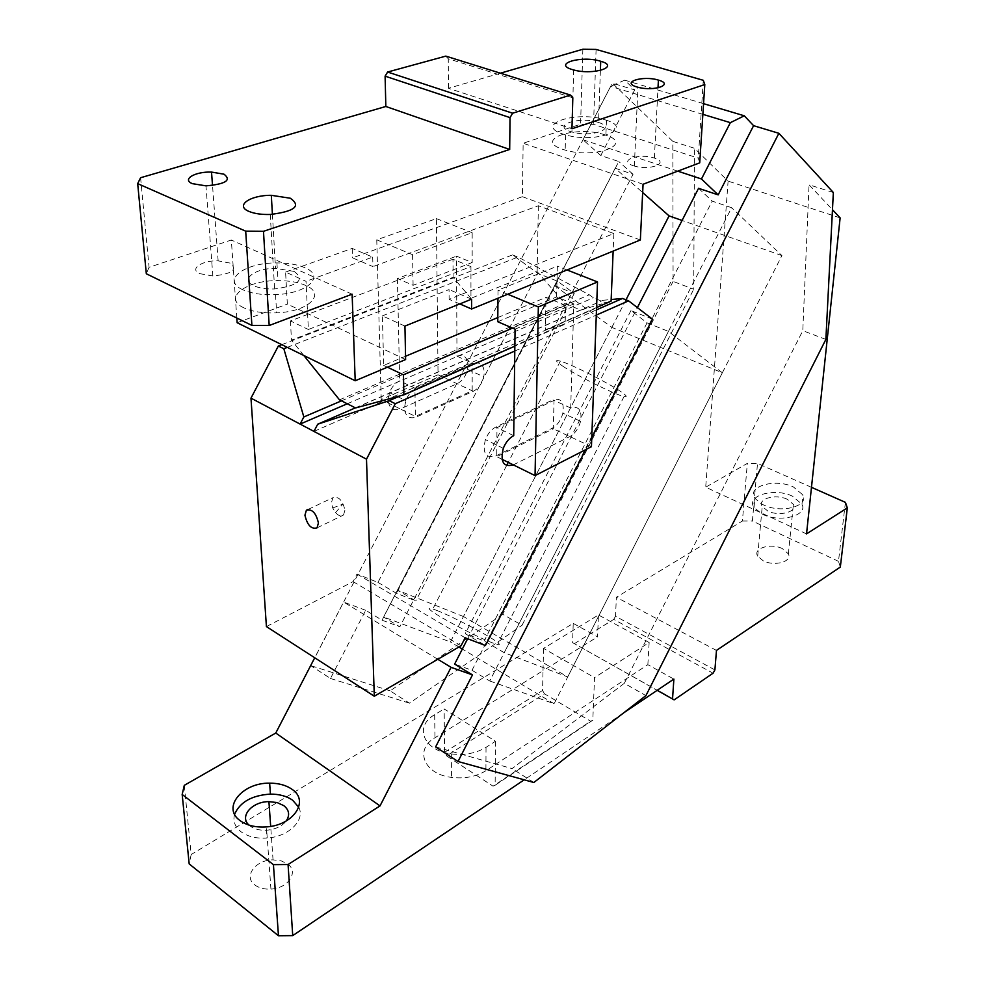 <?xml version="1.0" encoding="UTF-8"?>
<svg xmlns="http://www.w3.org/2000/svg" width="985" height="985" viewBox="0 0 985 985"><rect width="100%" height="100%" fill="white"/><g stroke="black" fill="none" stroke-linecap="round" stroke-linejoin="round"><path stroke-width="0.74" stroke-dasharray="4.92 3.69" d="M787.298 499.296C775.638 493.559 756.997 498.866 762.218 506.549L767.906 511.092C779.27 516.78 797.715 511.868 793.393 504.394L787.298 499.296M782.41 548.645C770.947 542.735 752.577 548.239 757.687 556.168L763.264 560.847C774.419 566.695 792.593 561.598 788.382 553.89L782.41 548.645M792.433 496.169C774.37 487.316 745.608 495.652 754.03 507.558L762.612 514.318C779.96 523.047 808.242 515.635 801.975 504.246L792.433 496.169M761.356 503.901L765.764 505.933C783.617 513.234 808.82 505.637 802.935 494.962L793.368 486.935C775.244 478.144 746.408 486.418 754.855 498.25L761.356 503.901M806.53 533.895L705.703 487.193L728.1 181.129L694.45 148.267L672.829 141.372L673.087 281.402L693.736 289.245L694.45 148.267M840.131 217.882L728.1 181.129M703.549 103.659L624.749 80.154L634.709 89.894L612.35 83.159L672.829 141.372M833.347 192.518L809.054 184.774L832.473 209.719M673.087 281.402L502.707 614.283L522.05 625.266L693.736 289.245M502.707 614.283L390.122 690.842L409.464 703.179L522.05 625.266M390.122 690.842L310.718 665.626L612.35 83.159M624.749 80.154L610.614 86.397L582.985 139.772L600.788 155.519L618.765 161.54L382.045 620.193L365.706 610.306L330.467 678.48L310.718 665.626M600.788 155.519L634.709 89.894M677.766 171.144L582.985 139.772M702.859 114.334L610.614 86.397M467.629 638.736L637.393 307.603M472.012 670.292L712.204 201.125L731.646 207.712L489.754 680.992L472.012 670.292L454.627 664.099M698.562 188.307L712.204 201.125M489.754 680.992L554.112 703.709L781.918 255.583L731.646 207.712M625.992 299.822L450.404 641.961L383.584 616.992L615.182 168.238L642.663 192.543M554.112 703.709L462.334 649.066M458.911 647.022L450.404 641.961M781.918 255.583L682.076 220.455M365.706 610.306L343.593 602.044L314.732 657.771M437.808 659.285L343.593 602.044M382.045 620.193L399.836 626.792L383.584 616.992M234.602 814.299C232.743 820.997 234.873 826.809 240.968 831.722C247.691 836.61 256.359 838.715 266.997 838.063L266.184 826.92M298.738 807.257C305.621 819.902 288.74 836.782 266.997 838.063M249.02 825.122L250.202 826.107C254.462 829.185 259.966 830.552 266.676 830.22C275.406 829.395 281.919 826.317 286.216 820.985M254.783 884.912C258.981 888.051 264.362 889.443 270.937 889.086C288.359 888.347 299.046 871.762 287.645 863.968L281.119 860.828L273.042 859.868C255.657 859.72 243.073 876.478 254.783 884.912M615.182 168.238L633.035 174.296L399.836 626.792M633.035 174.296L618.765 161.54M330.467 678.48L409.464 703.179M435.616 746.913L512.065 768.608L624.305 683.307L645.938 695.595M533.845 782.496L512.065 768.608M624.305 683.307L802.8 330.677L809.054 184.774M825.873 339.431L802.8 330.677M592.798 720.232L495.135 785.242L495.295 764.569L593.623 700.2L592.798 720.232L590.655 721.229L544.471 693.809L446.562 755.877L493.042 786.165L590.655 721.229M495.135 785.242L493.042 786.165M444.567 752.331L542.563 690.473L543.018 670.687L444.37 731.941L444.567 752.331L446.562 755.877M542.563 690.473L544.471 693.809M184.293 785.341L191.189 854.537L573.233 623.382L572.593 642.663L657.167 690.337M572.593 642.663L657.254 690.276M714.901 669.911L615.502 616.253L616.388 597.267L742.407 521.016L747.332 463.393L705.703 487.193M716.477 650.42L616.388 597.267M574.28 643.71L613.729 619.38L713.078 673.198M615.502 616.253L613.729 619.38M191.189 854.537L189.182 863.907M623.419 713.041L524.205 779.824M840.328 567.064L838.481 561.339L845.413 502.362M811.48 487.329L757.514 463.418L747.332 463.393M838.481 561.339L752.405 521.028L757.514 463.418M742.407 521.016L752.405 521.028M647.859 664.678L649.152 642.528L594.534 677.618L593.623 700.2L647.859 664.678L673.875 679.084M573.233 623.382L597.55 636.839L598.449 614.972L543.548 648.413L594.534 677.618M543.548 648.413L543.018 670.687L597.55 636.839M495.48 741.262L495.295 764.569L485.913 770.713C476.137 776.722 464.661 778.95 451.487 777.387C423.673 774.124 414.266 749.462 434.964 737.765L444.37 731.941L444.149 708.929L495.48 741.262L486.024 747.332C476.174 753.279 464.6 755.483 451.315 753.919C423.279 750.681 413.811 726.265 434.68 714.704L444.149 708.929M649.152 642.528L598.449 614.972M416.002 388.706C411.447 390.897 408.036 394.874 405.771 400.624L404.429 408.159C405.34 416.421 409.354 419.364 416.483 416.975L473.268 391.291C478.476 388.558 481.985 383.731 483.795 376.824L484.288 372.613C483.672 364.536 480.003 361.532 473.28 363.625L416.002 388.706L414.907 388.176L472.184 363.12L472.184 390.774L415.399 416.433L414.907 388.176L399.676 380.863C395.133 383.017 391.735 386.957 389.481 392.658L388.176 400.144C389.124 408.369 393.175 411.311 400.304 408.972L416.483 416.975M381.22 399.541L376.762 239.823L436.417 218.621L438.042 374.768L381.22 399.541L400.304 408.972L457.102 383.707C462.322 381.023 465.819 376.233 467.592 369.375L468.06 365.189C467.407 357.149 463.713 354.157 456.978 356.201L456.609 276.65L512.532 254.893L537.761 273.313L377.957 582.418L356.976 574.046L353.061 581.606L266.418 626.583M281.808 344.676L397.878 299.502L399.676 380.863M397.411 278.533L397.878 299.502L456.609 276.65L456.511 256.162L472.172 262.539L413.097 285.281L397.411 278.533L456.511 256.162M413.097 285.281L412.567 254.696L472.172 232.682L472.172 262.539M376.762 239.823L412.567 254.696M456.978 356.201L473.28 363.625M438.042 374.768L473.268 391.291M436.417 218.621L472.172 232.682M287.288 347.373L518.012 257.06L589.301 294.786L593.364 297.815L607.08 303.318L603.042 300.29L611.156 299.526M512.532 254.893L518.012 257.06M652.489 319.189L630.954 310.57L647.059 322.821L668.421 331.416L722.337 372.786L611.845 327.389L463.455 616.524L567.717 676.941L504.209 652.698L484.164 640.964L465.24 633.675L485.433 645.532M463.455 616.524L397.411 590.187L554.617 285.601L611.845 327.389M554.617 285.601L574.255 293.505L557.547 281.217L537.761 273.313M377.957 582.418L396.487 593.302L415.83 600.961L397.411 590.187M557.547 281.217L396.487 593.302M353.061 581.606L461.054 645.778M356.976 574.046L465.154 637.788M341.463 400.846L589.301 294.786M630.954 310.57L465.24 633.675M585.73 449.616L591.763 437.82M647.059 322.821L484.164 640.964M668.421 331.416L504.209 652.698M567.717 676.941L722.337 372.786M574.255 293.505L415.83 600.961M347.274 403.776L593.364 297.815M313.944 431.405L607.08 303.318M355.351 407.864L603.042 300.29M596.479 309.869L400.255 395.822M514.786 351.029L596.282 315.101M515.069 329.175L573.824 303.946L570.697 407.999C578.848 405.672 582.147 410.105 580.596 421.309C578.601 428.487 575.018 433.572 569.835 436.552L513.333 464.883M344.935 510.193L343.506 515.02C341.302 516.78 338.643 515.98 335.528 512.606L332.708 507.964L331.428 502.633L332.942 497.671C338.68 496.132 342.669 500.306 344.935 510.193M570.697 407.999L554.026 400.402L496.969 427.638L496.76 456.671L553.324 428.82L554.026 400.402L552.844 399.873C561.019 397.595 564.356 402.028 562.866 413.158C560.921 420.287 557.338 425.323 552.154 428.266L495.578 456.092C485.667 458.579 482.268 453.075 485.408 439.581C487.784 433.609 491.244 429.435 495.787 427.071L552.844 399.873M497.77 321.738L556.599 296.941L573.824 303.946M556.599 296.941L557.362 266.159L498.016 290.193L497.954 298.233M567.04 269.964L557.362 266.159M591.443 446.685L552.154 428.266M502.018 459.281L495.578 456.092M513.714 435.678L495.787 427.071M507.731 294.232L498.016 290.193M436.995 610.515C453.482 616.869 491.577 637.036 498.065 642.86C500.897 645.347 498.952 645.31 492.217 642.762C477.356 637.196 440.48 617.927 431.701 611.143C427.01 607.536 428.77 607.326 436.995 610.515M562.694 366.112C577.222 375.925 615.514 394.899 624.071 396.499C627.765 397.238 626.657 395.588 620.772 391.55C607.807 382.586 570.98 364.068 560.33 361.138C554.641 359.574 555.429 361.224 562.694 366.112M404.946 326.084L382.365 315.877L383.251 349.059L287.337 304.094L285.588 272.094L306.015 281.341L308.379 329.495L470.941 266.603L470.953 298.307L537.12 271.614L564.934 303.577L580.842 310.078L611.094 301.151M285.588 272.094L352.211 248.417L372.687 257.11L306.015 281.341M372.687 257.11L372.97 266.615L352.544 257.836L522.382 196.692L523.146 143.256L580.571 124.221L593.536 124.369L698.291 158.142L699.719 162.845M459.798 303.922L449.123 299.341L613.864 233.556L538.364 205.742L372.97 266.615M538.364 205.742L537.12 271.614M470.941 266.603L452.977 259.252L453.088 277.302L470.953 298.307M452.977 259.252L290.427 320.938L308.379 329.495M290.427 320.938L291.474 340.133L453.088 277.302M339.493 399.848L564.934 303.577M303.836 355.511L291.474 340.133M355.536 407.95L580.842 310.078M596.565 307.492L545.308 329.877L565.119 324.151L514.847 346.191M512.582 328.103L565.636 305.387L565.119 324.151M565.636 305.387L546.01 297.347L545.308 329.877M405.611 359.55L383.251 349.059L383.694 365.41L405.549 356.25M497.807 317.564L546.01 297.347M383.694 365.41L387.437 367.196M382.365 315.877L449.062 289.578L449.123 299.341M613.864 233.556L613.15 251.101M640.349 239.971L522.382 196.692M643.07 184.257L523.146 143.256M633.355 165.726L634.328 166.034C650.125 170.959 670.12 162.845 654.372 158.068L654.348 158.056C639.253 152.724 617.201 160.604 633.355 165.726M605.073 134.908C576.828 124.923 532.368 139.525 562.804 149.375L565.181 150.102C595.174 159.139 634.475 144.13 605.898 135.179L605.073 134.908M605.64 119.985L606.452 120.256C635.165 129.06 595.703 143.761 565.575 134.871L563.198 134.157C532.626 124.467 577.272 110.16 605.64 119.985M598.351 122.411L598.535 122.472C617.903 128.272 591.468 137.974 571.928 131.978L570.771 131.621C550.787 125.391 579.771 115.971 598.351 122.411M500.442 73.185L448.458 88.293L571.965 128.739M448.458 88.293L448.261 58.755L572.827 97.786M445.786 56.12L448.261 58.755M140.584 177.731L149.08 267.292L231.327 240.02L236.806 318.02M582.861 49.25L580.571 124.221M352.211 248.417L352.544 257.836M237.139 322.723L287.337 304.094M596.097 49.422L593.536 124.369M703.29 80.302L698.291 158.142M471.606 299.157L449.062 289.578M199.635 273.621L212.858 275.972C232.078 273.978 237.89 269.693 230.293 263.13L218.141 260.853C202.011 260.237 188.972 269.003 199.635 273.621M352.125 294.183L231.327 240.02M149.08 267.292L146.322 273.768M244.021 307.899C222.228 298.184 245.881 280.196 277.942 280.626C289.073 280.614 298.295 282.215 305.621 285.404C326.491 293.887 308.847 311.679 276.625 312.861C263.327 313.402 252.455 311.752 244.021 307.899M242.79 289.75C220.886 280.171 244.699 262.49 276.933 262.933C288.113 262.933 297.384 264.509 304.747 267.661C325.715 276.009 307.973 293.505 275.554 294.65C262.195 295.168 251.274 293.53 242.79 289.75M294.158 271.429C305.054 279.777 298.541 285.613 274.618 288.962C266.184 289.233 259.277 288.174 253.896 285.785C239.749 279.715 254.536 268.228 275.529 268.339L294.158 271.429M335.528 512.606L342.866 504.148L332.708 507.964M434.68 714.704L434.964 737.765M486.024 747.332L485.913 770.713M757.687 556.168L762.218 506.549M754.03 507.558L754.855 498.25M270.937 889.086L266.676 830.22M273.042 859.868L270.678 826.378M801.975 504.246L802.935 494.962M788.382 553.89L793.393 504.394M451.315 753.919L451.487 777.387M389.481 392.658L405.771 400.624M467.592 369.375L483.795 376.824M317.059 527.837L343.506 515.02M308.108 509.417L332.942 497.671M580.596 421.309L562.866 413.158M503.298 448.323L485.408 439.581M624.071 396.499L498.065 642.86M560.33 361.138L508.248 462.359M506.585 465.585L431.701 611.143M565.575 134.871L565.181 150.102M606.452 120.256L605.898 135.179M573.676 69.96L571.928 131.978M600.382 70.489L598.535 122.472M654.372 158.068L658.005 87.874M634.328 166.034L637.96 87.246M212.858 275.972L205.976 185.857M218.141 260.853L212.526 185.488M276.933 262.933L277.942 280.626M275.554 294.65L276.625 312.861M272.414 214.361L275.529 268.339M270.259 214.471L274.618 288.962"/><path stroke-width="1.48" d="M657.167 690.337L674.134 699.879L713.078 673.198L714.901 669.911L716.477 650.42L840.328 567.064L847.322 507.878L806.53 533.895L840.131 217.882L832.473 209.719M703.549 103.659L744.303 115.799L753.587 125.686L778.876 133.307L458.025 761.504L435.616 746.913L472.48 674.897L454.627 664.099L467.629 638.736M458.025 761.504L533.845 782.496L645.938 695.595L825.873 339.431L833.347 192.518L778.876 133.307M637.393 307.603L698.562 188.307L718.163 194.882L701.468 178.987L677.766 171.144M701.468 178.987L730.353 122.657L702.859 114.334M730.353 122.657L744.303 115.799M718.163 194.882L753.587 125.686M682.076 220.455L669.074 215.887L625.992 299.822M462.334 649.066L458.911 647.022M642.663 192.543L669.074 215.887M288.063 864.534L273.424 864.645L278.459 935.75L292.73 935.615L288.063 864.534L380.025 805.89L451.068 667.337L437.808 659.285M451.068 667.337L472.48 674.897M314.732 657.771L275.763 733.037L184.293 785.341L182.176 794.464L189.182 863.907L278.459 935.75M380.025 805.89L275.763 733.037M291.991 789.293C286.106 785.193 278.656 783.149 269.644 783.161C242.298 782.546 221.526 807.663 240.057 820.603C246.804 825.467 255.521 827.572 266.184 826.92C293.653 825.492 309.782 800.731 291.991 789.293M298.738 807.257L292.68 800.263C286.82 796.151 279.395 794.095 270.419 794.107C251.914 795.301 239.983 802.036 234.602 814.299M286.216 820.985C290.046 815.161 289.245 810.052 283.815 805.656L277.167 802.578L268.917 801.63C252.049 801.507 239.01 816.491 249.02 825.122M657.254 690.276L674.134 699.879M273.424 864.645L182.176 794.464M672.546 698.882L673.875 679.084L623.419 713.041M524.205 779.824L292.73 935.615M847.322 507.878L845.413 502.362L811.48 487.329M585.73 449.616L485.433 645.532L465.154 637.788L461.054 645.778L374.3 696.223L266.418 626.583L250.978 398.137L278.336 346.031L281.808 344.676M278.336 346.031L283.828 348.739L287.288 347.373M611.156 299.526L622.532 298.455L628.59 300.856L652.489 319.189L591.763 437.82M374.3 696.223L366.494 459.17L395.305 403.715L514.786 351.029L515.069 329.175L497.77 321.738L497.954 298.233M250.978 398.137L366.494 459.17M318.426 522.973L317.059 527.837C311.371 529.487 307.332 525.288 304.931 515.229L306.384 510.23C312.073 508.728 316.087 512.976 318.426 522.973M347.274 403.776L300.105 424.092L303.836 416.95L283.828 348.739M303.836 416.95L341.463 400.846M400.255 395.822L389.161 400.686L317.712 424.203L313.944 431.405M317.712 424.203L355.351 407.864M622.532 298.455L596.479 309.869M389.161 400.686L395.305 403.715M596.282 315.101L628.59 300.856M535.052 475.607L591.443 446.685L597.513 281.944L538.339 306.951L535.052 475.607L513.333 464.883C503.446 467.444 500.097 461.928 503.298 448.323C505.699 442.302 509.171 438.091 513.714 435.678L514.786 351.029M597.513 281.944L567.04 269.964M513.333 464.883L502.018 459.281M538.339 306.951L507.731 294.232M514.847 346.191L403.875 394.837L355.536 407.95L339.493 399.848L303.836 355.511M613.15 251.101L611.094 301.151L596.565 307.492M387.437 367.196L403.456 374.829L512.582 328.103M403.456 374.829L403.875 394.837M405.549 356.25L497.807 317.564M570.487 95.077L512.656 113.213L387.622 72.028L445.786 56.12L570.487 95.077L572.827 97.786L571.965 128.739L704.792 84.575L699.719 162.845L643.07 184.257L640.349 239.971L471.606 309.007L459.798 303.922M572.482 69.627C552.142 63.828 581.606 55.222 600.518 61.205L600.715 61.267C620.427 66.66 593.561 75.525 573.676 69.96L572.482 69.627M500.442 73.185L582.861 49.25L596.097 49.422L703.29 80.302L704.792 84.575M636.963 86.975L637.96 87.246C654.138 91.765 674.528 84.476 658.411 80.105L658.374 80.093C642.922 75.217 620.427 82.284 636.963 86.975M236.806 318.02L237.139 322.723L355.203 380.764L405.611 359.55L404.946 326.084L471.606 299.157L471.606 309.007M385.837 106.478L140.584 177.731L137.678 183.629L245.696 231.155L263.475 231.315L509.688 149.449L385.837 106.478L385.098 76.153L387.622 72.028M245.696 231.155L251.901 325.407L269.188 325.506L263.475 231.315M251.901 325.407L146.322 273.768L137.678 183.629M192.42 183.666L205.976 185.857C225.725 184.096 231.734 180.206 223.989 174.185L211.516 172.079C194.981 171.464 181.523 179.418 192.42 183.666M269.188 325.506L352.125 294.183L355.203 380.764M249.094 211.467C234.689 205.779 249.858 195.153 271.306 195.313L290.329 198.231C301.422 206.013 294.737 211.43 270.259 214.471C261.641 214.705 254.586 213.696 249.094 211.467M509.688 149.449L510.021 117.609L385.098 76.153M512.656 113.213L510.021 117.609M270.419 794.107L269.644 783.161M270.678 826.378L268.917 801.63M306.384 510.23L308.108 509.417M508.248 462.359L506.585 465.585M600.715 61.267L600.382 70.489M658.005 87.874L658.411 80.105M212.526 185.488L211.516 172.079M271.306 195.313L272.414 214.361"/></g></svg>
